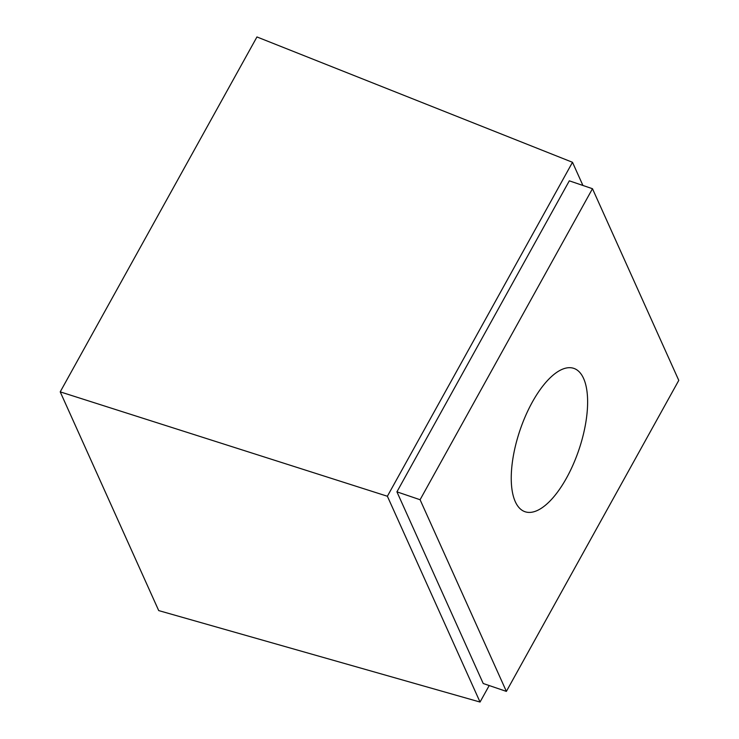 <?xml version="1.0" encoding="UTF-8"?>
<svg xmlns="http://www.w3.org/2000/svg" width="739" height="739" viewBox="0 0 739 739"><rect width="100%" height="100%" fill="white"/><g stroke="black" fill="none" stroke-linecap="round" stroke-linejoin="round"><path stroke-width="1.11" d="M420.085 499.73L592.475 188.713L678.781 380.382L506.381 691.39L483.223 683.51L396.926 491.841L420.085 499.73L506.381 691.39M515.277 501.661A75.72 31.038 -71.2 0 1 525.688 415.549A75.72 31.038 -71.2 0 1 573.834 368.373A75.72 31.038 -71.2 0 1 578.813 450.051A75.72 31.038 -71.2 0 1 525.032 511.73A75.72 31.038 -71.2 0 1 515.277 501.661M582.932 185.471L572.494 162.294L256.95 36.95L60.219 391.864L158.709 610.59L480.045 702.05L489.2 685.543M592.475 188.713L569.316 180.833L396.926 491.841M572.494 162.294L387.384 496.248L480.045 702.05M60.219 391.864L387.384 496.248"/></g></svg>
